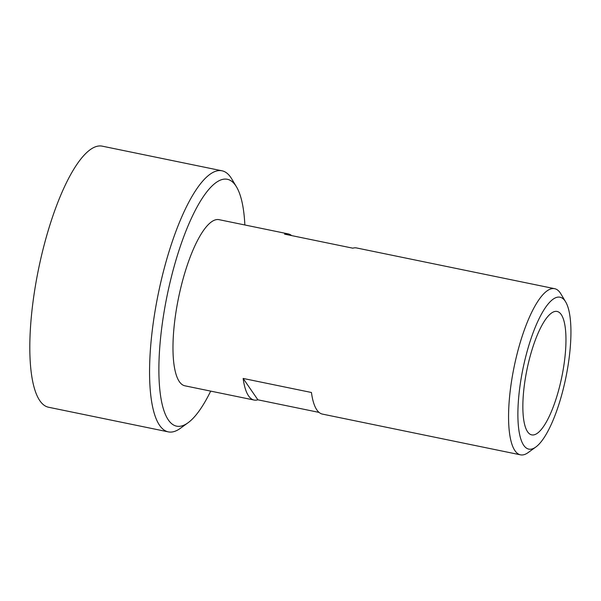 <?xml version="1.0" encoding="UTF-8"?>
<svg xmlns="http://www.w3.org/2000/svg" width="601" height="601" viewBox="0 0 601 601"><rect width="100%" height="100%" fill="white"/><g stroke="black" fill="none" stroke-linecap="round" stroke-linejoin="round"><path stroke-width="0.9" d="M565.654 301.89L560.816 293.799A84.809 23.965 101.6 0 0 560.207 292.845A84.809 23.965 101.6 0 0 554.663 288.69A84.809 23.965 101.6 0 0 516.567 356.017A84.809 23.965 101.6 0 0 514.952 450.682A84.809 23.965 101.6 0 0 520.489 454.837A84.809 23.965 101.6 0 0 528.166 452.568L535.799 447.046A77.537 21.906 -78.4 0 1 523.719 445.318A77.537 21.906 -78.4 0 1 527.783 349.046A77.537 21.906 -78.4 0 1 565.098 301.018A77.537 21.906 -78.4 0 1 565.654 301.89A77.537 21.906 -78.4 0 1 565.864 377.578A77.537 21.906 -78.4 0 1 535.799 447.046M319.048 412.399L257.882 399.815A84.809 23.965 -78.4 0 1 254.118 400.048A84.809 23.965 -78.4 0 1 248.574 395.894A84.809 23.965 -78.4 0 1 243.142 378.442L311.446 392.491A84.809 23.965 101.6 0 0 316.877 409.942A84.809 23.965 101.6 0 0 322.414 414.097L520.489 454.837M554.663 288.69L356.588 247.958A84.809 23.965 101.6 0 0 352.825 248.183L284.521 234.135A84.809 23.965 -78.4 0 1 288.285 233.909L219.072 219.673A84.809 23.965 101.6 0 0 180.976 287A84.809 23.965 101.6 0 0 179.361 381.658A84.809 23.965 101.6 0 0 184.905 385.812L254.118 400.048M168.31 431.879L48.553 407.245A133.272 37.653 -78.4 0 1 39.846 400.717A133.272 37.653 -78.4 0 1 46.825 235.246A133.272 37.653 -78.4 0 1 102.253 146.163L222.009 170.797A133.272 37.653 101.6 0 0 162.142 276.595A133.272 37.653 101.6 0 0 159.596 425.35A133.272 37.653 101.6 0 0 168.31 431.879A133.272 37.653 101.6 0 0 180.368 428.318L188 422.796A126 35.602 -78.4 0 1 168.37 419.986A126 35.602 -78.4 0 1 174.966 263.546A126 35.602 -78.4 0 1 235.607 185.491A126 35.602 -78.4 0 1 236.516 186.911A126 35.602 -78.4 0 1 244.862 224.977M527.595 431.788A63 17.797 -78.4 0 1 528.797 361.471A63 17.797 -78.4 0 1 557.097 311.461A63 17.797 -78.4 0 1 561.221 314.541A63 17.797 -78.4 0 1 560.019 384.865A63 17.797 -78.4 0 1 531.712 434.876A63 17.797 -78.4 0 1 527.595 431.788M236.516 186.911L231.678 178.82A133.272 37.653 101.6 0 0 230.716 177.325A133.272 37.653 101.6 0 0 222.009 170.797M210.696 391.116A126 35.602 -78.4 0 1 188 422.796M243.142 378.442L257.882 399.815M288.285 233.909A84.809 23.965 -78.4 0 1 291.65 235.6"/></g></svg>
